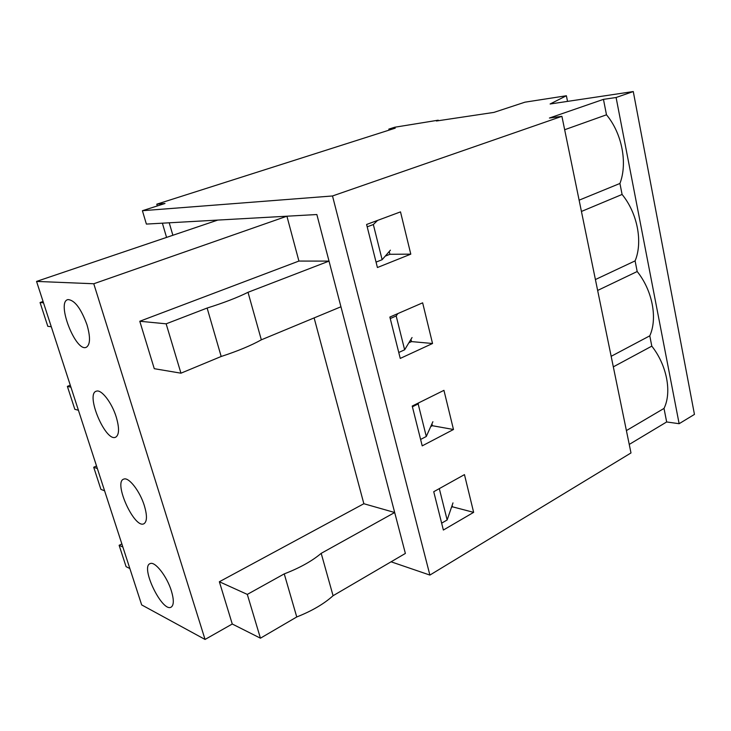 <?xml version="1.0" encoding="UTF-8"?>
<svg xmlns="http://www.w3.org/2000/svg" width="731" height="731" viewBox="0 0 731 731"><rect width="100%" height="100%" fill="white"/><g stroke="black" fill="none" stroke-linecap="round" stroke-linejoin="round"><path stroke-width="1.1" d="M139.785 321.256L166.147 323.824L180.95 373.185L154.268 368.689L139.785 321.256L298.915 261.058L329.023 261.104L248.01 292.299L261.332 339.824L340.948 306.773L394.685 512.513L321.192 553.349L333.071 595.719L405.376 553.44L316.852 214.53L146.383 224.079L142.408 210.711L164.996 203.483L156.79 204.187L395.233 128.163L388.837 129.113L394.731 127.24L438.225 120.186L436.425 120.999L493.909 112.4L524.968 102.176L566.388 95.752L550.114 103.994L633.274 91.549L616.096 97.506L603.459 99.361L549.429 118.029L561.911 116.32L332.504 195.972L142.408 210.711M389.221 251.555L389.897 254.287L385.237 256.124M410.968 339.321L411.535 341.596L408.857 342.812M431.93 423.879L432.386 425.716L430.723 426.566M452.133 505.386L452.489 506.821L451.438 507.424M633.274 91.549L694.45 414.404L679.136 423.706L666.663 421.961L629.245 444.43M561.911 116.32L630.99 452.946L429.892 575.078L391.085 561.801M388.837 129.113L389.075 130.127M156.79 204.187L157.302 205.941M162.383 223.183L166.567 237.411M332.504 195.972L429.892 575.078M400.506 211.88L410.795 254.15L377.415 267.519L366.606 224.481L400.506 211.88M422.646 302.826L432.542 343.497L400.25 358.418L389.861 317.053L422.646 302.826M443.945 390.345L453.476 429.499L422.216 445.864L412.22 406.061L443.945 390.345M464.459 474.62L473.642 512.358L443.37 530.039L433.739 491.716L464.459 474.62M564.661 129.734L606.483 114.804C622.054 133.38 627.728 163.196 619.934 183.463L622.09 194.455C637.505 213.224 642.978 242.052 635.102 260.885L637.185 271.521C652.445 290.472 657.745 318.35 649.786 335.831L651.805 346.138C666.91 365.244 672.036 392.227 664.013 408.419L666.663 421.961M603.459 99.361L606.483 114.804M616.096 97.506L679.136 423.706M411.535 341.596L432.542 343.497M581.437 211.451L622.09 194.455M595.409 279.544L635.102 260.885M432.386 425.716L453.476 429.499M597.647 290.445L637.185 271.521M611.162 356.308L649.786 335.831M389.897 254.287L410.795 254.15M579.116 200.175L619.934 183.463M566.388 95.752L567.53 101.381M613.318 366.852L651.805 346.138M626.403 430.586L664.013 408.419M452.489 506.821L473.642 512.358M314.129 317.912L363.855 503.723L219.355 581.748L232.266 624.009L205.055 639.451L141.677 604.912L36.55 281.417L217.774 220.077M394.685 512.513L363.855 503.723M329.023 261.104L316.852 214.53L286.908 216.202L298.915 261.058M286.908 216.202L93.769 283.756L205.055 639.451M166.147 323.824L207.129 308.043L221.182 356.481L180.95 373.185M321.192 553.349C311.963 561.125 299.646 567.969 284.249 573.881L296.749 616.964L260.437 638.19L232.266 624.009M284.249 573.881L247.306 594.404L260.437 638.19M93.769 283.756L36.55 281.417M169.217 222.8L172.872 235.272M86.971 324.738C80.995 308.491 74.681 300.112 68.029 299.582C55.775 301.556 76.033 353.42 86.541 347.143C90.333 344.365 90.47 336.9 86.971 324.738M116.238 416.999C111.87 402.717 101.481 389.257 96.492 391.149C84.796 393.488 106.013 443.489 115.946 437.019C119.29 434.488 119.381 427.809 116.238 416.999M144.345 505.66C139.968 491.25 128.793 476.904 123.877 479.079C112.766 481.702 134.879 530.158 144.199 523.57C147.141 521.258 147.187 515.282 144.345 505.66M171.383 590.922C167.006 576.43 155.054 561.152 150.239 563.583C139.731 566.415 162.666 613.62 171.374 606.968C173.941 604.848 173.941 599.502 171.383 590.922M418.699 402.845L418.159 403.932L412.403 406.783M432.889 421.732L426.292 436.489L420.608 439.441M418.159 403.932L426.292 436.489M96.529 465.985L93.705 467.246L100.915 489.377L104.597 490.803M93.705 467.246L97.36 468.534M397.819 313.599L396.184 315.966L390.235 318.561M412.046 337.548L404.636 349.793L398.76 352.488M396.184 315.966L404.636 349.793M70.286 385.219L67.371 386.379L74.836 409.314L78.418 410.255M67.371 386.379L70.916 387.183M377.571 220.406L373.34 224.536L367.19 226.829M390.418 250.166L382.13 259.706L376.054 262.109M373.34 224.536L382.13 259.706M43.074 301.483L40.059 302.533L47.807 326.318L51.28 326.748M40.059 302.533L43.504 302.817M333.071 595.719C324.052 603.87 311.945 610.952 296.749 616.964M121.867 543.946L119.126 545.289L126.088 566.662L129.853 568.535M119.126 545.289L122.872 547.044M452.982 502.901L447.144 519.979L441.643 523.168M433.739 491.716L439.313 488.619L447.144 519.979M247.306 594.404L219.355 581.748M248.01 292.299C237.401 297.581 223.777 302.826 207.129 308.043M261.332 339.824C250.98 345.58 237.593 351.136 221.182 356.481M438.344 120.716L438.235 120.231"/></g></svg>
